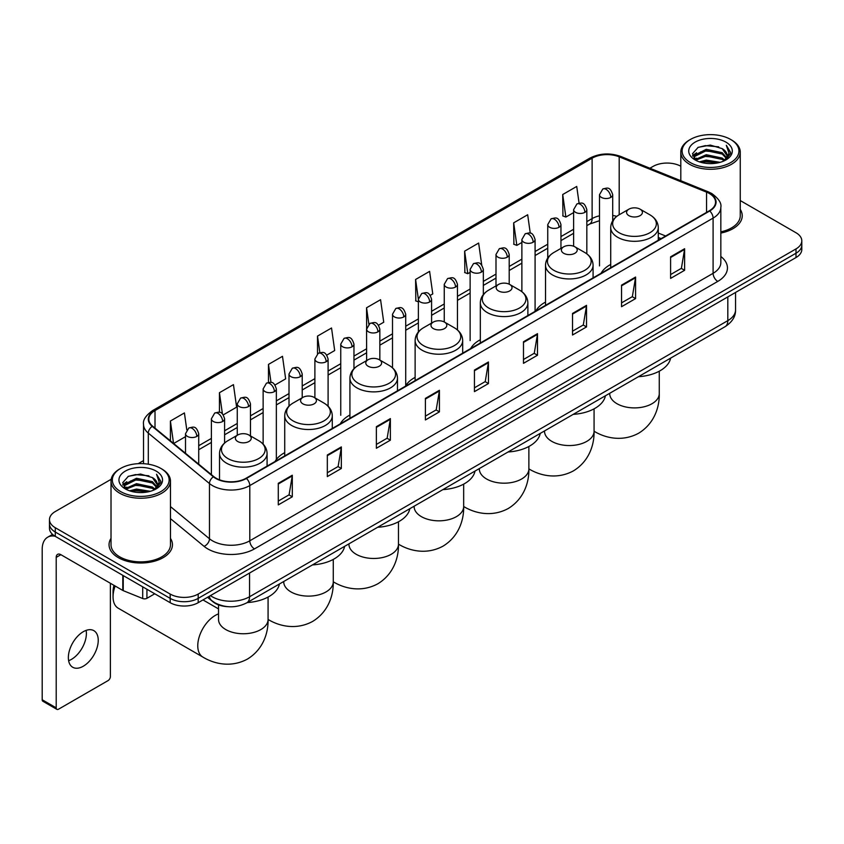 <?xml version="1.0" encoding="UTF-8"?>
<svg xmlns="http://www.w3.org/2000/svg" width="844" height="844" viewBox="0 0 844 844"><rect width="100%" height="100%" fill="white"/><g stroke="black" fill="none" stroke-linecap="round" stroke-linejoin="round"><path stroke-width="1.27" d="M284.723 452.658A35.005 20.214 0 0 0 275.07 461.499M349.922 415.016A35.005 20.214 0 0 0 340.269 423.857M415.121 377.373A35.005 20.214 0 0 0 405.468 386.214M480.32 339.731A35.005 20.214 0 0 0 470.667 348.572M545.519 302.089A35.005 20.214 0 0 0 535.866 310.93M610.718 264.446A35.005 20.214 0 0 0 601.065 273.287M660.968 238.704L658.278 237.618M227.869 606.678A19.813 11.436 180 0 1 213.026 601.825L207.529 597.299M111.186 479.265L55.282 511.548A19.813 11.436 0 0 0 49.469 519.64L49.469 528.27A19.813 11.436 0 0 0 55.282 536.351L170.172 602.69A19.813 11.436 0 0 0 198.192 602.69L795.997 257.547A19.813 11.436 0 0 0 801.8 249.455L801.8 245.14A19.813 11.436 0 0 1 795.997 253.232A19.813 11.436 0 0 0 801.8 245.14L801.8 240.825A19.813 11.436 0 0 0 795.997 232.744L740.251 200.555M49.469 519.64A19.813 11.436 0 0 0 55.282 527.722L170.172 594.06A19.813 11.436 0 0 0 198.192 594.06L198.192 598.375L795.997 253.232L198.192 598.375A19.813 11.436 0 0 1 170.172 598.375A19.813 11.436 0 0 0 198.192 598.375L198.192 602.69M55.282 527.722L55.282 532.036L170.172 598.375L55.282 532.036A19.813 11.436 0 0 1 49.469 523.955A19.813 11.436 0 0 0 55.282 532.036L55.282 536.351M111.018 538.345A31.703 18.304 0 0 0 109.045 544.718A31.703 18.304 0 0 0 118.329 557.652A31.703 18.304 0 0 0 152.88 561.619A31.703 18.304 0 0 0 172.45 544.718A31.703 18.304 0 0 0 170.467 538.345A31.703 18.304 0 0 1 172.45 544.718A31.703 18.304 0 0 1 152.88 561.619A31.703 18.304 0 0 1 118.329 557.652A31.703 18.304 0 0 1 109.045 544.718A31.703 18.304 0 0 1 111.018 538.345M709.361 193.508A21.132 12.206 180 0 1 715.554 202.138A21.132 12.206 180 0 1 709.361 210.757L246.058 478.242A21.132 12.206 180 0 1 213.806 476.617L152.637 426.188A21.132 12.206 180 0 1 148.818 419.183A21.132 12.206 180 0 1 155.011 410.553L592.119 158.187A21.132 12.206 180 0 1 619.19 156.826L706.544 192.137A21.132 12.206 180 0 1 709.361 193.508M709.73 193.287A21.659 12.512 0 0 0 706.839 191.883L619.485 156.573A21.659 12.512 0 0 0 591.749 157.976L154.631 410.342A21.659 12.512 0 0 0 152.205 426.357L213.374 476.797A21.659 12.512 0 0 0 246.437 478.464L709.73 210.979A21.659 12.512 0 0 0 709.73 193.287M278.288 483.317L278.288 504.891L292.298 496.799L292.298 475.225L278.288 483.317M278.288 501.062L289.081 494.827L292.246 475.942A5.286 3.049 -120 0 0 292.298 475.225M288.986 494.879L292.298 496.799M327.324 455L327.324 476.575L341.335 468.483L341.335 446.919L327.324 455M327.324 472.745L338.117 466.521L341.282 447.626A5.286 3.049 -120 0 0 341.335 446.919M338.022 466.574L341.335 468.483M376.361 426.695L376.361 448.259L390.371 440.178L390.371 418.603L376.361 426.695M376.361 444.44L387.153 438.205L390.318 419.32A5.286 3.049 -120 0 0 390.371 418.603M387.058 438.258L390.371 440.178M425.408 398.379L425.408 419.953L439.418 411.861L439.418 390.287L425.408 398.379M425.408 416.124L436.19 409.889L439.355 391.004A5.286 3.049 -120 0 0 439.418 390.287M436.095 409.952L439.418 411.861M670.6 256.819L670.6 278.393L684.611 270.302L684.611 248.727L670.6 256.819M670.6 274.564L681.393 268.329L684.547 249.444A5.286 3.049 -120 0 0 684.611 248.727M681.298 268.381L684.611 270.302M621.553 285.135L621.553 306.699L635.574 298.607L635.574 277.043L621.553 285.135M621.553 302.869L632.346 296.645L635.511 277.76A5.286 3.049 -120 0 0 635.574 277.043M632.251 296.698L635.574 298.607M572.517 313.44L572.517 335.015L586.527 326.923L586.527 305.349L572.517 313.44M572.517 331.186L583.309 324.961L586.474 306.066A5.286 3.049 -120 0 0 586.527 305.349M583.215 325.014L586.527 326.923M523.48 341.757L523.48 363.321L537.491 355.24L537.491 333.665L523.48 341.757M523.48 359.502L534.273 353.267L537.438 334.382A5.286 3.049 -120 0 0 537.491 333.665M534.178 353.319L537.491 355.24M474.444 370.062L474.444 391.637L488.454 383.545L488.454 361.981L474.444 370.062M474.444 387.807L485.237 381.583L488.391 362.698A5.286 3.049 -120 0 0 488.454 361.981M485.142 381.636L488.454 383.545M720.839 233.06A31.703 18.304 0 0 0 742.235 215.747A31.703 18.304 0 0 0 740.251 209.386A31.703 18.304 0 0 1 742.235 215.747A31.703 18.304 0 0 1 720.839 233.06M198.192 594.06L795.997 248.917A19.813 11.436 0 0 0 801.8 240.825M680.802 166.236A19.813 11.436 0 0 0 653.087 166.405L649.922 168.23M143.533 460.592L138.205 463.662M275.049 384.98L285.652 378.851L282.487 356.316L268.476 364.408L268.476 382.427M223.301 414.858L236.615 407.167L233.45 384.632L219.44 392.713L219.44 412.347M186.788 429.839L184.414 412.938L170.404 421.029L170.404 440.832M430.292 295.347L432.772 293.912L429.607 271.378L415.596 279.469L415.818 300.907M481.734 265.1L478.643 243.061L464.633 251.153L464.865 272.601M530.264 233.176L527.679 214.756L513.669 222.848L513.901 244.285M579.068 203.151L576.726 186.44L562.716 194.531L562.937 215.969M326.797 355.102L334.688 350.545L331.534 327.999L317.513 336.091L317.513 353.763M378.545 325.225L383.735 322.229L380.57 299.694L366.56 307.775L366.634 329.308M366.634 360.588L366.56 329.139M366.56 307.775L368.86 324.212M418.381 301.867L415.596 300.823M415.596 279.469L418.381 299.293A6.604 3.809 0 0 0 420.312 301.983A6.604 3.809 0 0 0 429.649 301.983A6.604 3.809 0 0 0 431.59 299.282C428.91 290.811 426.304 292.499 421.683 293.564A6.604 3.809 60 0 1 424.986 293.891A6.604 3.809 -120 0 1 429.649 301.983M464.633 251.153L467.798 273.699L470.129 272.348M467.798 273.699L464.633 272.517M513.669 222.848L516.834 245.382L521.877 242.471M516.834 245.382L513.669 244.201M562.716 194.531L565.87 217.066L573.625 212.593M565.87 217.066L562.716 215.885M317.513 336.091L319.844 352.644M268.476 364.408L271.008 382.427M219.44 392.713L222.415 413.876M173.653 443.511L185.511 436.664M170.404 421.029L173.547 443.416M690.445 162.628A28.401 16.395 0 0 0 730.609 162.628A28.401 16.395 0 0 0 730.609 139.439L731.548 139.977A29.719 17.165 0 0 1 740.251 152.12A29.719 17.165 0 0 1 721.905 167.967A29.719 17.165 0 0 1 689.516 164.253A29.719 17.165 0 0 1 680.802 152.12A29.719 17.165 0 0 1 689.516 139.977L690.445 139.439A28.401 16.395 0 0 0 690.445 162.628M720.839 231.847A29.719 17.165 0 0 0 740.251 215.747L740.251 152.12M699.402 161.858L706.259 160.096L720.154 162.333M701.364 162.449L706.259 161.447L718.117 162.829M695.15 159.632L706.259 154.705L722.2 158.071L724.774 160.202M695.815 160.212L706.259 156.056L722.2 159.421L724.057 160.845M694.211 158.735L694.58 155.159L706.259 149.314L722.2 152.68L726.568 157.638M694.063 158.081L694.58 156.509L706.259 150.665L722.2 154.03L726.262 158.282M723.888 160.982A16.511 9.537 0 0 0 727.043 155.38A16.511 9.537 0 0 0 722.2 148.639L727.032 155.707M725.945 142.14A21.796 12.586 0 0 0 695.161 142.108A21.796 12.586 0 0 0 695.023 159.875A21.796 12.586 0 0 0 695.118 159.938A21.796 12.586 0 0 0 726.04 159.875A21.796 12.586 0 0 0 725.945 142.14M722.2 148.639L710.342 145.094L698.146 147.341L692.491 153.724L696.247 160.539M725.239 160.318L730.514 153.64L730.619 152.437L726.325 145.284L729.026 153.302L724.068 160.898M731.548 139.977L730.609 139.439A28.401 16.395 0 0 0 690.445 139.439M726.325 145.284L730.609 152.711M697.861 147.478L705.331 145.632L718.708 146.835M692.713 156.161L695.15 154.241M700.509 151.962L705.331 151.034L718.233 152.089M700.509 157.353L705.331 156.425L718.233 157.48M701.501 162.491L705.331 161.816L718.096 162.839M692.576 155.623L696.574 152.785M694.696 159.252L696.574 158.176M628.896 215.642A7.923 4.579 0 0 0 640.1 215.642A7.923 4.579 0 0 0 640.1 209.175L649.943 214.851A21.838 12.607 0 0 1 649.943 232.691A21.838 12.607 0 0 1 619.053 232.691A21.838 12.607 0 0 1 619.053 214.851C613.672 218.047 610.898 222.288 610.718 227.585A23.78 13.726 0 0 0 617.681 237.291A23.78 13.726 0 0 0 643.592 240.266A23.78 13.726 0 0 0 658.278 227.585C658.098 222.288 655.324 218.047 649.943 214.851L640.1 209.175A7.923 4.579 0 0 0 628.896 209.175A7.923 4.579 0 0 0 628.896 215.642M638.444 376.709A36.324 20.973 0 0 0 670.611 358.13M563.697 253.284A7.923 4.579 0 0 0 574.901 253.284A7.923 4.579 0 0 0 574.901 246.817L584.744 252.493A21.838 12.607 0 0 1 584.744 270.333A21.838 12.607 0 0 1 553.854 270.333A21.838 12.607 0 0 1 553.854 252.493C548.473 255.69 545.699 259.931 545.519 265.227A23.78 13.726 0 0 0 552.482 274.933A23.78 13.726 0 0 0 578.393 277.908A23.78 13.726 0 0 0 593.079 265.227C592.899 259.931 590.125 255.69 584.744 252.493L574.901 246.817A7.923 4.579 0 0 0 563.697 246.817A7.923 4.579 0 0 0 563.697 253.284M573.245 414.351A36.324 20.973 0 0 0 605.412 395.773M498.498 290.927A7.923 4.579 0 0 0 509.702 290.927A7.923 4.579 0 0 0 509.702 284.46L519.545 290.136A21.838 12.607 0 0 1 519.545 307.976A21.838 12.607 0 0 1 488.655 307.976A21.838 12.607 0 0 1 488.655 290.136C483.274 293.332 480.5 297.573 480.32 302.869A23.78 13.726 0 0 0 487.283 312.575A23.78 13.726 0 0 0 513.194 315.55A23.78 13.726 0 0 0 527.88 302.869C527.7 297.573 524.926 293.332 519.545 290.136L509.702 284.46A7.923 4.579 0 0 0 498.498 284.46A7.923 4.579 0 0 0 498.498 290.927M508.046 451.994A36.324 20.973 0 0 0 540.213 433.415M433.299 328.569A7.923 4.579 0 0 0 444.503 328.569A7.923 4.579 0 0 0 444.503 322.102L454.346 327.778A21.838 12.607 0 0 1 454.346 345.618A21.838 12.607 0 0 1 423.456 345.618A21.838 12.607 0 0 1 423.456 327.778C418.075 330.975 415.301 335.216 415.121 340.512A23.78 13.726 0 0 0 422.084 350.218A23.78 13.726 0 0 0 447.995 353.193A23.78 13.726 0 0 0 462.681 340.512C462.501 335.216 459.727 330.975 454.346 327.778L444.503 322.102A7.923 4.579 0 0 0 433.299 322.102A7.923 4.579 0 0 0 433.299 328.569M442.847 489.636A36.324 20.973 0 0 0 475.014 471.057M368.1 366.212A7.923 4.579 0 0 0 379.304 366.212A7.923 4.579 0 0 0 379.304 359.734L389.147 365.42A21.838 12.607 0 0 1 389.147 383.26A21.838 12.607 0 0 1 358.257 383.26A21.838 12.607 0 0 1 358.257 365.42C352.876 368.617 350.102 372.858 349.922 378.154A23.78 13.726 0 0 0 356.885 387.86A23.78 13.726 0 0 0 382.807 390.835A23.78 13.726 0 0 0 397.482 378.154C397.302 372.858 394.528 368.617 389.147 365.42L379.304 359.734A7.923 4.579 0 0 0 368.1 359.734A7.923 4.579 0 0 0 368.1 366.212M377.648 527.278A36.324 20.973 0 0 0 409.815 508.7M302.901 403.854A7.923 4.579 0 0 0 314.105 403.854A7.923 4.579 0 0 0 314.105 397.376L323.948 403.063A21.838 12.607 0 0 1 323.948 420.892A21.838 12.607 0 0 1 293.058 420.892A21.838 12.607 0 0 1 293.058 403.063C287.677 406.259 284.903 410.5 284.723 415.797A23.78 13.726 0 0 0 291.686 425.503A23.78 13.726 0 0 0 317.608 428.478A23.78 13.726 0 0 0 332.283 415.797C332.103 410.5 329.329 406.259 323.948 403.063L314.105 397.376A7.923 4.579 0 0 0 302.901 397.376A7.923 4.579 0 0 0 302.901 403.854M312.449 564.921A36.324 20.973 0 0 0 344.616 546.342M115.153 586.021A24.771 14.295 120 0 0 113.054 596.835L113.054 591.444A18.167 10.487 -60 0 1 113.982 585.346M113.054 596.835A24.771 14.295 120 0 0 118.181 608.176L202.898 657.086A24.771 14.295 -60 0 1 199.1 637.241A24.771 14.295 -60 0 1 215.283 615.413A24.771 14.295 -60 0 1 218.533 613.883M237.702 441.496A7.923 4.579 0 0 0 248.906 441.496A7.923 4.579 0 0 0 248.906 435.019L258.749 440.705A21.838 12.607 0 0 1 258.749 458.535A21.838 12.607 0 0 1 227.859 458.535A21.838 12.607 0 0 1 227.859 440.705C222.478 443.902 219.704 448.143 219.524 453.439A23.78 13.726 0 0 0 226.487 463.145A23.78 13.726 0 0 0 252.409 466.12A23.78 13.726 0 0 0 267.084 453.439C266.904 448.143 264.13 443.902 258.749 440.705L248.906 435.019A7.923 4.579 0 0 0 237.702 435.019A7.923 4.579 0 0 0 237.702 441.496M247.25 602.563A36.324 20.973 0 0 0 279.417 583.985M86.12 630.384A21.132 12.206 -60 0 1 71.445 659.375A21.132 12.206 -60 0 1 68.628 660.694M83.303 666.211A21.132 12.206 120 0 0 97.102 647.591A21.132 12.206 120 0 0 93.863 630.658A21.132 12.206 120 0 0 83.303 631.702A21.132 12.206 120 0 0 69.493 650.323A21.132 12.206 120 0 0 72.732 667.266A21.132 12.206 120 0 0 83.303 666.211M146.93 589.27L146.93 598.301L154.758 593.786M55.05 536.225A26.417 15.255 -120 0 0 47.675 537.206A26.417 15.255 -120 0 0 42.2 549.296L42.2 699.76L56.21 707.852L56.21 557.388A6.604 3.809 60 0 1 57.582 554.36A6.604 3.809 60 0 1 60.884 554.687L122.791 590.431L122.791 575.334M56.21 707.852A3.302 1.91 120 0 0 56.896 709.361L42.886 701.269A3.302 1.91 -60 0 1 42.2 699.76M56.896 709.361A3.302 1.91 120 0 0 58.542 709.192L108.053 680.612A3.302 1.91 120 0 0 110.385 676.571L110.385 583.267M146.93 598.301A3.302 1.91 180 0 1 142.699 598.523L123.235 590.652A3.302 1.91 180 0 1 122.791 590.431M120.66 491.598A28.401 16.395 0 0 0 160.824 491.598A28.401 16.395 0 0 0 160.824 468.409A28.401 16.395 0 0 0 160.824 468.399L161.763 468.947A29.719 17.165 0 0 1 170.467 481.08A29.719 17.165 0 0 1 152.12 496.926A29.719 17.165 0 0 1 119.732 493.212A29.719 17.165 0 0 1 111.018 481.08A29.719 17.165 0 0 1 119.732 468.947L120.66 468.409A28.401 16.395 0 0 0 120.66 491.598M111.018 481.08L111.018 544.718A29.719 17.165 0 0 0 119.732 556.85A29.719 17.165 0 0 0 152.12 560.564A29.719 17.165 0 0 0 170.467 544.718L170.467 481.08M129.617 490.818L136.475 489.066L150.369 491.292M131.58 491.419L136.475 490.406L148.333 491.799L135.546 490.775L131.717 491.451M125.366 488.602L136.475 483.675L152.416 487.041L154.99 489.161M126.03 489.182L136.475 485.015L152.416 488.381L154.273 489.805M124.427 487.695L124.796 484.118L136.475 478.274L152.416 481.639L156.784 486.598M124.279 487.041L124.796 485.469L136.475 479.624L152.416 482.99L156.478 487.241M154.104 489.942A16.511 9.537 0 0 0 157.258 484.34A16.511 9.537 0 0 0 152.416 477.598L157.248 484.667M156.161 471.1A21.796 12.586 0 0 0 125.376 471.068A21.796 12.586 0 0 0 125.239 488.845A21.796 12.586 0 0 0 125.334 488.898A21.796 12.586 0 0 0 156.256 488.845A21.796 12.586 0 0 0 156.161 471.1M152.416 477.598L140.558 474.054L128.362 476.301L122.718 482.684L126.463 489.499M155.465 489.277L160.729 482.599L160.835 481.407L156.541 474.244L159.242 482.262L154.283 489.858M161.763 468.947L160.824 468.409A28.401 16.395 0 0 0 120.66 468.409M156.541 474.244L160.824 481.671M128.077 476.438L135.546 474.602L148.924 475.794M122.929 485.121L125.366 483.211M130.725 480.922L135.546 479.993L148.449 481.048M130.725 486.323L135.546 485.384L148.449 486.439M122.791 484.593L126.79 481.745M124.912 488.212L126.79 487.136M210.43 595.621A26.417 15.255 0 0 0 212.203 596.75A26.417 15.255 0 0 0 249.56 596.75L727.813 320.646A26.417 15.255 0 0 0 735.546 309.853C735.736 316.416 732.254 322.028 725.07 326.691L246.828 602.806A13.209 7.628 60 0 0 249.56 596.75L249.56 573.023M727.813 296.909L727.813 320.646A13.209 7.628 60 0 1 725.07 326.691M209.354 596.244A13.209 8.83 129.5 0 0 211.654 600.538L207.645 597.225M795.997 257.547L795.997 248.917M170.172 602.69L170.172 594.06M720.839 256.492A33.021 19.064 180 0 1 717.769 281.411L254.466 548.895A6.604 3.809 60 0 1 249.792 540.804L713.096 273.319A26.417 15.255 0 0 0 720.839 262.537L720.839 207.307A26.417 15.255 180 0 1 713.096 218.1A6.604 3.809 -120 0 0 709.73 210.979M254.466 548.895A33.021 19.064 180 0 1 207.761 548.895A33.021 19.064 180 0 1 204.069 546.342L170.467 518.649M213.374 476.797A6.604 4.42 129.5 0 0 209.47 483.549L209.47 538.767A26.417 15.255 0 0 0 212.435 540.804A26.417 15.255 0 0 0 249.792 540.804L249.792 485.585A26.417 15.255 180 0 1 209.47 483.549L148.312 433.109A26.417 15.255 180 0 1 143.533 424.363L143.533 463.683M720.839 207.307C721.715 203.182 718.677 198.583 711.735 193.498L708.253 191.82A6.604 3.091 112 0 0 706.839 191.883M708.253 191.82L620.899 156.499C609.959 152.627 599.578 153.197 589.745 158.187A6.604 3.809 60 0 1 591.749 157.976M154.631 410.342A6.604 3.809 -120 0 0 152.637 410.553C145.78 415.48 142.742 420.08 143.533 424.363M152.205 426.357A6.604 4.42 129.5 0 0 148.312 433.109L148.312 464.189M620.899 156.499A6.604 3.091 112 0 0 619.485 156.573M246.437 478.464A6.604 3.809 60 0 1 249.792 485.585L713.096 218.1L713.096 273.319A6.604 3.809 60 0 0 717.769 281.411M170.467 506.6L209.47 538.767A6.604 4.42 -50.5 0 1 204.069 546.342M155.011 410.553L155.011 428.14M706.544 192.137L706.544 212.393M619.19 156.826L619.19 214.777M665.642 236.003L658.278 233.028M616.764 216.38A21.132 12.206 0 0 0 612.702 215.463M599.493 215.832A21.132 12.206 0 0 0 592.119 218.596L586.833 221.645M592.119 158.187L592.119 218.596A11.89 6.868 60 0 1 589.661 224.04L586.833 225.665M573.625 229.273L560.954 236.584M547.745 244.211L535.085 251.523M521.877 259.15L509.206 266.461M495.998 274.089L483.338 281.4M470.129 289.028L457.459 296.339M444.25 303.967L431.59 311.278M418.381 318.905L405.711 326.217M392.502 333.834L379.842 341.145M366.634 348.772L353.963 356.084M340.754 363.711L328.094 371.022M314.886 378.65L302.215 385.961M289.007 393.589L276.347 400.9M263.138 408.528L250.468 415.839M237.259 423.466L224.599 430.778M211.39 438.405L198.72 445.716M474.444 370.748L488.391 362.698M523.48 342.442L537.438 334.382M572.517 314.126L586.474 306.066M621.553 285.81L635.511 277.76M670.6 257.504L684.547 249.444M425.408 399.064L439.355 391.004M376.361 427.37L390.318 419.32M327.324 455.686L341.282 447.626M278.288 484.002L292.246 475.942M659.259 371.202L659.259 393.61A24.771 14.295 180 0 1 652.011 403.717A24.771 14.295 180 0 1 616.985 403.717A24.771 14.295 180 0 1 609.727 393.61L609.779 394.581M659.259 393.61C659.597 406.048 654.976 423.224 638.676 433.204C621.88 442.33 604.694 437.751 594.092 431.242L594.071 431.221A24.771 14.295 -60 0 1 594.071 431.221A24.771 14.295 180 0 1 586.812 441.359A24.771 14.295 180 0 1 551.786 441.359A24.771 14.295 180 0 1 544.528 431.252L544.58 432.223M594.071 408.844L594.071 431.252C594.398 443.691 589.777 460.866 573.477 470.846C556.681 479.972 539.495 475.394 528.893 468.884A24.771 14.295 -60 0 1 528.871 468.863L528.893 468.884A24.771 14.295 180 0 1 521.613 479.002A24.771 14.295 180 0 1 486.587 479.002A24.771 14.295 180 0 1 479.329 468.895L479.392 469.865M463.694 506.516A24.771 14.295 -60 0 1 463.672 506.505L463.672 506.505C474.296 513.025 491.482 517.615 508.278 508.489C524.578 498.509 529.199 481.333 528.871 468.895L528.871 446.487M463.672 484.129L463.672 506.537A24.771 14.295 180 0 1 456.414 516.644A24.771 14.295 180 0 1 421.388 516.644A24.771 14.295 180 0 1 414.13 506.537L414.193 507.508M463.672 506.537C464 518.976 459.379 536.151 443.079 546.121C426.283 555.257 409.097 550.668 398.495 544.158L398.473 544.148A24.771 14.295 -60 0 1 398.473 544.148A24.771 14.295 180 0 1 391.215 554.286A24.771 14.295 180 0 1 356.189 554.286A24.771 14.295 180 0 1 348.931 544.18L348.994 545.14M333.296 581.801A24.771 14.295 -60 0 1 333.274 581.79L333.274 581.79C343.898 588.31 361.084 592.899 377.88 583.763C394.18 573.793 398.801 556.618 398.473 544.18L398.473 521.771M333.274 559.414L333.274 581.822A24.771 14.295 180 0 1 326.016 591.929A24.771 14.295 180 0 1 290.99 591.929A24.771 14.295 180 0 1 283.732 581.822L283.795 582.782M333.274 581.822C333.602 594.26 328.981 611.425 312.681 621.406C295.885 630.542 278.699 625.953 268.097 619.443L268.075 619.433A24.771 14.295 -60 0 1 268.075 619.433A24.771 14.295 180 0 1 260.817 629.571A24.771 14.295 180 0 1 225.791 629.571A24.771 14.295 180 0 1 218.533 619.464L218.596 620.424M610.771 197.412A6.604 3.809 0 0 0 612.702 194.721C610.022 186.25 607.416 187.938 602.795 189.003A6.604 3.809 60 0 1 606.097 189.33A6.604 3.809 -120 0 1 610.771 197.412A6.604 3.809 0 0 1 601.434 197.412A6.604 3.809 0 0 1 599.493 194.721L602.795 189.003M584.892 212.35A6.604 3.809 0 0 0 586.833 209.66C584.154 201.188 581.548 202.876 576.927 203.942A6.604 3.809 60 0 1 580.229 204.269A6.604 3.809 -120 0 1 584.892 212.35A6.604 3.809 0 0 1 575.555 212.35A6.604 3.809 0 0 1 573.625 209.66L576.927 203.942M559.023 227.289A6.604 3.809 0 0 0 560.954 224.599C558.274 216.127 555.668 217.815 551.048 218.87A6.604 3.809 60 0 1 554.35 219.197A6.604 3.809 -120 0 1 559.023 227.289A6.604 3.809 0 0 1 549.687 227.289A6.604 3.809 0 0 1 547.745 224.599L551.048 218.87M533.144 242.228A6.604 3.809 0 0 0 535.085 239.538C532.406 231.066 529.8 232.744 525.179 233.809A6.604 3.809 60 0 1 528.481 234.136A6.604 3.809 -120 0 1 533.144 242.228A6.604 3.809 0 0 1 523.808 242.228A6.604 3.809 0 0 1 521.877 239.538L525.179 233.809M507.276 257.167A6.604 3.809 0 0 0 509.206 254.466C506.527 245.994 503.921 247.682 499.3 248.748A6.604 3.809 60 0 1 502.602 249.075A6.604 3.809 -120 0 1 507.276 257.167A6.604 3.809 0 0 1 497.939 257.167A6.604 3.809 0 0 1 495.998 254.466L499.3 248.748M481.397 272.106A6.604 3.809 0 0 0 483.338 269.405C480.658 260.933 478.052 262.621 473.431 263.687A6.604 3.809 60 0 1 476.733 264.014A6.604 3.809 -120 0 1 481.397 272.106A6.604 3.809 0 0 1 472.06 272.106A6.604 3.809 0 0 1 470.129 269.405L473.431 263.687M455.528 287.044A6.604 3.809 0 0 0 457.459 284.344C454.779 275.872 452.173 277.56 447.552 278.625A6.604 3.809 60 0 1 450.854 278.953A6.604 3.809 -120 0 1 455.528 287.044A6.604 3.809 0 0 1 446.191 287.044A6.604 3.809 0 0 1 444.25 284.344L447.552 278.625M403.78 316.922A6.604 3.809 0 0 0 405.711 314.221C403.031 305.75 400.425 307.438 395.804 308.503A6.604 3.809 60 0 1 399.106 308.83A6.604 3.809 -120 0 1 403.78 316.922A6.604 3.809 0 0 1 394.443 316.922A6.604 3.809 0 0 1 392.502 314.221L395.804 308.503M377.901 331.861A6.604 3.809 0 0 0 379.842 329.16C377.162 320.688 374.557 322.376 369.936 323.442A6.604 3.809 60 0 1 373.238 323.769A6.604 3.809 -120 0 1 377.901 331.861A6.604 3.809 0 0 1 368.564 331.861A6.604 3.809 0 0 1 366.634 329.16L369.936 323.442M352.032 346.8A6.604 3.809 0 0 0 353.963 344.099C351.283 335.627 348.677 337.315 344.057 338.381A6.604 3.809 60 0 1 347.359 338.708A6.604 3.809 -120 0 1 352.032 346.8A6.604 3.809 0 0 1 342.696 346.8A6.604 3.809 0 0 1 340.754 344.099L344.057 338.381M326.153 361.738A6.604 3.809 0 0 0 328.094 359.038C325.415 350.566 322.809 352.254 318.188 353.319A6.604 3.809 60 0 1 321.49 353.647A6.604 3.809 -120 0 1 326.153 361.738A6.604 3.809 0 0 1 316.817 361.738A6.604 3.809 0 0 1 314.886 359.038L318.188 353.319M300.285 376.677A6.604 3.809 0 0 0 302.215 373.976C299.536 365.505 296.93 367.193 292.309 368.258A6.604 3.809 60 0 1 295.611 368.585A6.604 3.809 -120 0 1 300.285 376.677A6.604 3.809 0 0 1 290.948 376.677A6.604 3.809 0 0 1 289.007 373.976L292.309 368.258M274.406 391.605A6.604 3.809 0 0 0 276.347 388.915C273.667 380.444 271.061 382.132 266.44 383.197A6.604 3.809 60 0 1 269.742 383.524A6.604 3.809 -120 0 1 274.406 391.605A6.604 3.809 0 0 1 265.069 391.605A6.604 3.809 0 0 1 263.138 388.915L266.44 383.197M248.537 406.544A6.604 3.809 0 0 0 250.468 403.854C247.788 395.382 245.182 397.07 240.561 398.136A6.604 3.809 60 0 1 243.863 398.463A6.604 3.809 -120 0 1 248.537 406.544A6.604 3.809 0 0 1 239.2 406.544A6.604 3.809 0 0 1 237.259 403.854L240.561 398.136M222.658 421.483A6.604 3.809 0 0 0 224.599 418.793C221.919 410.321 219.313 412.009 214.692 413.075A6.604 3.809 60 0 1 217.995 413.402A6.604 3.809 -120 0 1 222.658 421.483A6.604 3.809 0 0 1 213.321 421.483A6.604 3.809 0 0 1 211.39 418.793L214.692 413.075M196.789 436.422A6.604 3.809 0 0 0 198.72 433.732C196.04 425.26 193.434 426.948 188.813 428.013A6.604 3.809 60 0 1 192.115 428.341A6.604 3.809 -120 0 1 196.789 436.422A6.604 3.809 0 0 1 187.452 436.422A6.604 3.809 0 0 1 185.511 433.732L188.813 428.013M56.21 557.388L60.884 554.687M123.235 575.587L123.235 590.652M142.699 598.523L142.699 586.833M246.828 602.806C236.193 608.144 225.57 608.144 214.935 602.806L211.654 600.538M735.546 309.853L735.546 292.446M589.745 158.187L152.637 410.553M599.493 220.695L589.661 224.04M573.625 233.292L560.954 240.603M547.745 248.231L535.085 255.542M521.877 263.17L509.206 270.481M495.998 278.109L483.338 285.42M470.129 293.047L457.459 300.358M444.25 307.986L431.59 315.297M418.381 322.925L405.711 330.236M392.502 337.864L379.842 345.175M366.634 352.803L353.963 360.114M340.754 367.731L328.094 375.042M314.886 382.67L302.215 389.981M289.007 397.608L276.347 404.92M263.138 412.547L250.468 419.858M237.259 427.486L224.599 434.797M211.39 442.425L198.72 449.736M661.116 238.62L658.278 237.47M694.021 158.503L694.021 157.406M680.802 180.721L680.802 152.12M658.278 240.255L658.278 227.585M610.718 267.717L610.718 227.585M628.896 209.175L619.053 214.851M593.079 277.898L593.079 265.227M545.519 305.359L545.519 265.227M563.697 246.817L553.854 252.493M527.88 315.54L527.88 302.869M480.32 343.002L480.32 302.869M498.498 284.46L488.655 290.136M462.681 353.182L462.681 340.512M415.121 380.644L415.121 340.512M433.299 322.102L423.456 327.778M397.482 390.825L397.482 378.154M349.922 418.276L349.922 378.154M368.1 359.734L358.257 365.42M332.283 428.467L332.283 415.797M284.723 455.918L284.723 415.797M302.901 397.376L293.058 403.063M268.075 597.056L268.075 619.464C268.413 631.892 263.782 649.068 247.482 659.048C230.686 668.184 213.5 663.595 202.898 657.086M267.084 466.11L267.084 453.439M219.524 479.825L219.524 453.439M237.702 435.019L227.859 440.705M218.533 608.914L202.971 599.926M218.533 604.884L218.533 619.464M612.702 220.78L612.702 194.721M599.493 265.902L599.493 194.721M586.833 253.865L586.833 209.66M573.625 246.216L573.625 209.66M560.954 248.389L560.954 224.599M547.745 258.042L547.745 224.599M535.085 310.719L535.085 239.538M521.877 291.686L521.877 239.538M509.206 284.196L509.206 254.466M495.998 285.894L495.998 254.466M483.338 294.609L483.338 269.405M470.129 340.596L470.129 269.405M457.459 329.972L457.459 284.344M444.25 321.954L444.25 284.344M431.59 323.083L431.59 299.282M418.381 331.956L418.381 299.282L421.683 293.564M405.711 385.413L405.711 314.221M392.502 367.826L392.502 314.221M379.842 360.05L379.842 329.16M353.963 368.722L353.963 344.099M340.754 415.29L340.754 344.099M328.094 406.207L328.094 359.038M314.886 397.83L314.886 359.038M302.215 397.777L302.215 373.976M289.007 406.122L289.007 373.976M276.347 459.505L276.347 388.915M263.138 444.102L263.138 388.915M250.468 435.926L250.468 403.854M237.259 435.272L237.259 403.854M224.599 443.026L224.599 418.793M211.39 474.623L211.39 418.793M198.72 464.179L198.72 433.732M185.511 453.291L185.511 433.732M47.675 537.206L52.55 534.389M124.237 487.463L124.237 486.366"/></g></svg>

